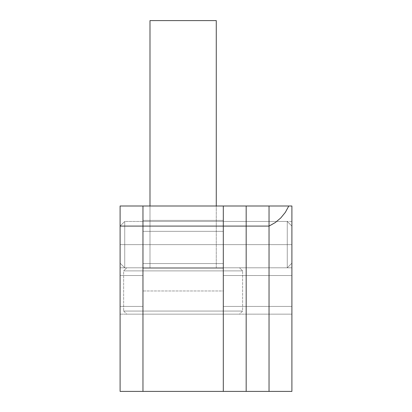 <?xml version="1.0" encoding="UTF-8"?>
<svg xmlns="http://www.w3.org/2000/svg" width="412" height="412" viewBox="0 0 412 412"><rect width="100%" height="100%" fill="white"/><g stroke="black" fill="none" stroke-linecap="round" stroke-linejoin="round"><path stroke-width="0.31" stroke-dasharray="2.06 1.54" d="M142.964 244.625L142.964 221.45L142.964 244.625L223.304 244.625L142.964 244.625L142.964 221.45L142.964 244.625L223.304 244.625L223.304 221.45L223.304 244.625L142.964 244.625L142.964 221.45L142.964 267.8L142.964 221.45L142.964 244.625L223.304 244.625L223.304 221.45L223.304 267.8L223.304 221.45L223.304 244.625L142.964 244.625L142.964 267.8L142.964 244.625L223.304 244.625L223.304 267.8L223.304 244.625L142.964 244.625L142.964 267.8L142.964 244.625L120.098 244.625L120.098 221.45L120.098 244.625L142.964 244.625L142.964 221.45L142.964 244.625L120.098 244.625L120.098 221.45L120.098 244.625L142.964 244.625L142.964 221.45L142.964 314.15L223.304 314.15L223.304 290.975L142.964 290.975L142.964 314.15L142.964 268.191L142.964 314.15L223.304 314.15L223.304 268.191L223.304 314.15L142.964 314.15L142.964 267.841L142.964 268.191L223.304 268.191L223.304 267.841L223.304 314.15L142.964 314.15L142.964 206L142.964 391.4L142.964 226.085L223.304 226.085L223.304 391.4L142.964 391.4L142.964 226.085L223.304 226.085L223.304 391.4L120.098 391.4L120.098 206L120.098 314.15L120.098 206L142.964 206L142.964 267.841L142.964 206L142.964 220.405L223.304 220.405L223.304 267.841L223.304 206L223.304 226.085L223.304 206L142.964 206L223.304 206L142.964 206L223.304 206L142.964 206L142.964 220.405L223.304 220.405L223.304 206L142.964 206L142.964 267.8L142.964 221.45L142.964 267.8L142.964 244.625L120.098 244.625L120.098 267.8L120.098 221.45L120.098 267.8L120.098 221.45L120.098 244.625L142.964 244.625L142.964 206L120.098 206L120.098 267.8L142.964 267.8L120.098 267.8L142.964 267.8L120.098 267.8L120.098 275.525L142.964 275.525L142.964 267.8L142.964 275.525L120.098 275.525L120.098 306.425L142.964 306.425L142.964 275.525L142.964 306.425L120.098 306.425L120.098 314.15L142.964 314.15L142.964 306.425L142.964 314.15L120.098 314.15L142.964 314.15L120.098 314.15L120.098 306.425L142.964 306.425L120.098 306.425L120.098 275.525L142.964 275.525L120.098 275.525L120.098 267.8L142.964 267.8L120.098 267.8L142.964 267.8L120.098 267.8L120.098 206L142.964 206L142.964 267.8L142.964 244.625L120.098 244.625L120.098 267.8L120.098 244.625L142.964 244.625L142.964 267.8L142.964 244.625M223.304 268.191L142.964 268.191L223.304 268.191L142.964 268.191L223.304 268.191L142.964 268.191L142.964 290.975L223.304 290.975L223.304 231.333L142.964 231.333L142.964 263.556L223.304 263.556L223.304 231.333L142.964 231.333L142.964 263.556L223.304 263.556L142.964 263.556L142.964 268.191L223.304 268.191L142.964 268.191L142.964 263.556L223.304 263.556L223.304 268.191M223.304 244.625L223.304 267.8L223.304 221.45L223.304 244.625L269.036 244.625L269.036 221.45L269.036 244.625L246.17 244.625L246.17 221.45L246.17 244.625L269.036 244.625L269.036 221.45L269.036 244.625L246.17 244.625L246.17 314.15L246.17 206L246.17 267.8L246.17 221.45L246.17 267.8L246.17 244.625L269.036 244.625L269.036 314.15L269.036 206L269.036 267.8L269.036 221.45L269.036 267.8L269.036 221.45L269.036 244.625L246.17 244.625L246.17 391.4L269.036 391.4L246.17 391.4L246.17 226.085L246.17 391.4L223.304 391.4L223.304 206L223.304 314.15L223.304 206L246.17 206L246.17 226.085L269.036 226.085L269.036 391.4L269.036 226.085L246.17 226.085L246.17 206L269.036 206L269.036 226.085L269.036 206L246.17 206L269.036 206L246.17 206L246.17 267.8L269.036 267.8L246.17 267.8L269.036 267.8L246.17 267.8L246.17 275.525L246.17 267.8L269.036 267.8L269.036 275.525L246.17 275.525L269.036 275.525L269.036 306.425L246.17 306.425L246.17 275.525L246.17 306.425L269.036 306.425L269.036 314.15L246.17 314.15L246.17 306.425L246.17 314.15L269.036 314.15L246.17 314.15L269.036 314.15L269.036 306.425L246.17 306.425L269.036 306.425L269.036 275.525L246.17 275.525L269.036 275.525L269.036 267.8L246.17 267.8L269.036 267.8L246.17 267.8L246.17 244.625L269.036 244.625L269.036 267.8L269.036 206L269.036 267.8L269.036 244.625L246.17 244.625L246.17 267.8L246.17 244.625L223.304 244.625L223.304 221.45L223.304 244.625L246.17 244.625L246.17 221.45L246.17 244.625L223.304 244.625L223.304 267.8L223.304 221.45L223.304 267.8L223.304 221.45L223.304 244.625L246.17 244.625L246.17 221.45L246.17 314.15L246.17 206L269.036 206L246.17 206L246.17 267.8L246.17 221.45L246.17 267.8L246.17 244.625L223.304 244.625L223.304 267.8L246.17 267.8L246.17 206L223.304 206L223.304 267.8L246.17 267.8L223.304 267.8L223.304 275.525L246.17 275.525L246.17 267.8L223.304 267.8L246.17 267.8L246.17 275.525L223.304 275.525L223.304 306.425L246.17 306.425L246.17 275.525L246.17 306.425L223.304 306.425L223.304 314.15L246.17 314.15L246.17 306.425L246.17 314.15L223.304 314.15L246.17 314.15L223.304 314.15L223.304 306.425L246.17 306.425L223.304 306.425L223.304 275.525L246.17 275.525L223.304 275.525L223.304 267.8L246.17 267.8L223.304 267.8L223.304 206L246.17 206L246.17 267.8L223.304 267.8L223.304 244.625L246.17 244.625L246.17 267.8L246.17 244.625L223.304 244.625L223.304 267.8L223.304 244.625M223.304 220.405L142.964 220.405L142.964 231.333L223.304 231.333L223.304 220.405L223.304 231.333L142.964 231.333L142.964 220.405L223.304 220.405M123.651 311.06L126.742 314.15L239.527 314.15L242.617 311.06L123.651 311.06L242.617 311.06L242.617 270.89L239.527 267.8L126.742 267.8L123.651 270.89L242.617 270.89L123.651 270.89L123.651 311.06L123.651 270.89L242.617 270.89L242.617 311.06L123.651 311.06L242.617 311.06L239.527 314.15L126.742 314.15L238.445 314.15L126.742 314.15L123.651 311.06M216.274 267.8L216.274 206L216.274 267.8L149.994 267.8L216.274 267.8M149.994 206L149.994 267.8L183.134 267.8L126.742 267.8L215.636 267.8L149.994 267.8L149.994 206M239.527 267.8L194.134 267.8L239.527 267.8L242.617 270.89L123.651 270.89L126.742 267.8L239.527 267.8M149.994 20.6L216.274 20.6L149.994 20.6M142.964 206L120.098 206L142.964 206L120.098 206L120.098 226.085L142.964 226.085L142.964 206M142.964 226.085L120.098 226.085L120.098 391.4L142.964 391.4L142.964 226.085M120.098 244.625L120.098 267.8L120.098 244.625L120.098 263.165L124.733 267.8L124.733 221.45L120.098 226.085L120.098 263.165L120.098 226.085L120.098 241.01L120.098 226.085L124.733 221.45L124.733 267.8L287.267 267.8L291.902 263.165L291.902 226.085L287.267 221.45L287.267 267.8L287.267 221.45L124.733 221.45L287.267 221.45L287.267 267.8L124.733 267.8L124.733 221.45L124.733 267.8L120.098 263.165L124.733 267.8L124.733 221.45L120.098 226.085L120.098 244.625M269.036 244.625L269.036 267.8L269.036 244.625L291.902 244.625L291.902 221.45L291.902 244.625L269.036 244.625L269.036 221.45L269.036 244.625L291.902 244.625L291.902 221.45L291.902 244.625L269.036 244.625L269.036 221.45L269.036 314.15L269.036 206L269.036 267.8L269.036 221.45L269.036 267.8L269.036 244.625L291.902 244.625L269.036 244.625L269.036 267.8L269.036 244.625L291.902 244.625L291.902 267.8L291.902 244.625L269.036 244.625L269.036 267.8L269.036 244.625M269.036 391.4L269.036 206L291.902 206L269.036 206L269.036 267.8L291.902 267.8L291.902 206L291.902 267.8L269.036 267.8L291.902 267.8L269.036 267.8L269.036 275.525L291.902 275.525L291.902 267.8L291.902 275.525L269.036 275.525L269.036 306.425L291.902 306.425L291.902 275.525L291.902 306.425L269.036 306.425L269.036 314.15L291.902 314.15L291.902 306.425L291.902 314.15L269.036 314.15L291.902 314.15L269.036 314.15L269.036 306.425L291.902 306.425L269.036 306.425L269.036 275.525L291.902 275.525L269.036 275.525L269.036 267.8L291.902 267.8L269.036 267.8L291.902 267.8L269.036 267.8L269.036 206L291.902 206L269.036 206L291.902 206L291.902 391.4L269.036 391.4L269.036 226.085L275.309 222.547L280.814 217.907L285.362 212.329L288.797 206L269.036 206L269.036 226.085L275.309 222.547L280.814 217.907L285.362 212.329L288.797 206L291.902 206L291.902 391.4L269.036 391.4M291.902 244.625L291.902 267.8L291.902 221.45L291.902 267.8L291.902 221.45L291.902 263.165L291.902 248.24L291.902 263.165L287.267 267.8L287.267 221.45L291.902 226.085L287.267 221.45L287.267 267.8L291.902 263.165L291.902 244.625M246.17 206L223.304 206L246.17 206L223.304 206L223.304 226.085L246.17 226.085L246.17 206M246.17 226.085L223.304 226.085L223.304 391.4L246.17 391.4L246.17 226.085M246.17 244.625L246.17 267.8L246.17 244.625M124.733 267.8L287.267 267.8L287.267 221.45L124.733 221.45L124.733 267.8L124.733 221.45L287.267 221.45L287.267 267.8L124.733 267.8L120.098 263.165L120.098 226.085L120.098 241.01L120.098 226.085L124.733 221.45L124.733 267.8M291.902 263.165L291.902 248.24L291.902 263.165L287.267 267.8L287.267 221.45L291.902 226.085L291.902 263.165M142.964 221.45L269.036 221.45L142.964 221.45M142.964 267.8L269.036 267.8L142.964 267.8M291.902 221.45L269.036 221.45L291.902 221.45M291.902 267.8L269.036 267.8L291.902 267.8"/><path stroke-width="0.62" d="M142.964 391.4L142.964 206L223.304 206L142.964 206L142.964 226.085L223.304 226.085L223.304 391.4L223.304 226.085L142.964 226.085L142.964 206L142.964 391.4L223.304 391.4L142.964 391.4L142.964 226.085L142.964 391.4L120.098 391.4L142.964 391.4M216.274 206L216.274 20.6L149.994 20.6L149.994 206L149.994 20.6L216.274 20.6L216.274 206M120.098 206L120.098 391.4L120.098 226.085L142.964 226.085L120.098 226.085L120.098 206L142.964 206L120.098 206M269.036 391.4L269.036 206L246.17 206L269.036 206L269.036 226.085L246.17 226.085L246.17 206L246.17 226.085L246.17 206L246.17 226.085L269.036 226.085L269.036 391.4L246.17 391.4L246.17 226.085L246.17 391.4L291.902 391.4L291.902 206L288.797 206L285.362 212.329L280.814 217.907L275.309 222.547L269.036 226.085L269.036 391.4L291.902 391.4L291.902 206L269.036 206L269.036 226.085L269.036 206L288.797 206L285.362 212.329L280.814 217.907L275.309 222.547L269.036 226.085L269.036 391.4M246.17 391.4L246.17 226.085L246.17 391.4L223.304 391.4L246.17 391.4M223.304 206L223.304 391.4L223.304 226.085L246.17 226.085L223.304 226.085L223.304 206L246.17 206L223.304 206"/></g></svg>
